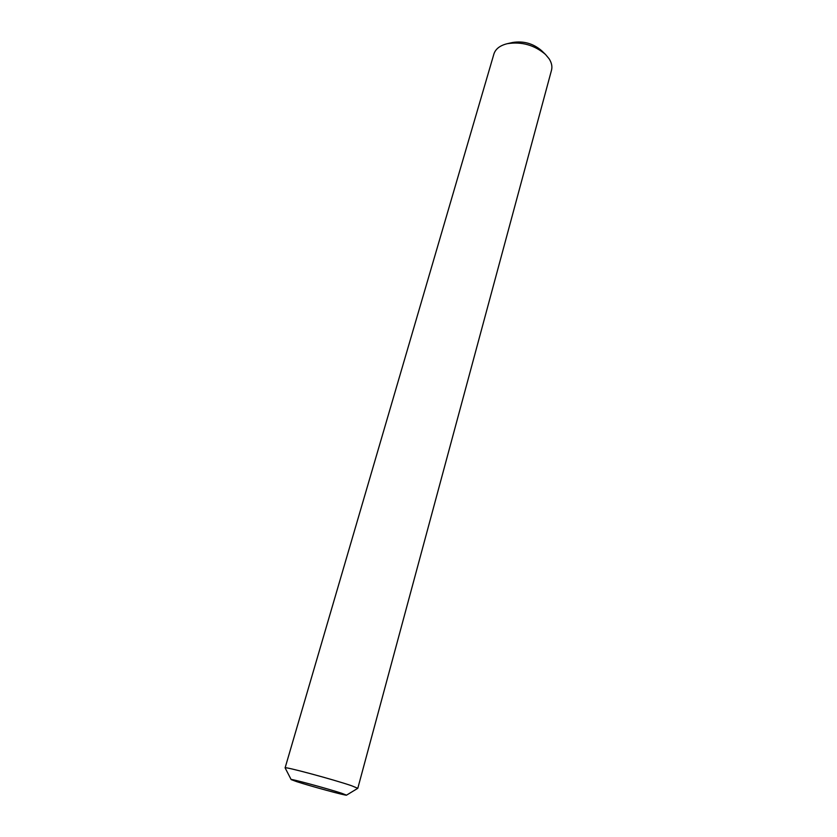 <?xml version="1.0" encoding="UTF-8"?>
<svg xmlns="http://www.w3.org/2000/svg" width="837" height="837" viewBox="0 0 837 837"><rect width="100%" height="100%" fill="white"/><g stroke="black" fill="none" stroke-linecap="round" stroke-linejoin="round"><path stroke-width="1.26" d="M296.633 781.622C310.653 786.215 346.591 795.966 346.528 795.15L341.653 793.256C327.696 788.621 289.142 778.201 291.161 779.592L296.633 781.622M291.161 779.592L285.103 767.874C283.398 766.064 333.66 779.55 351.54 785.723L357.797 788.308L346.528 795.15M357.797 788.308L551.51 70.203C552.451 66.562 551.646 62.744 549.093 58.757L545.473 54.426C534.383 45.02 521.65 41.442 507.285 43.691C500.003 45.48 495.546 48.923 493.903 54.018L285.103 767.874M507.285 43.691L512.662 42.478C523.523 40.772 533.127 43.472 541.508 50.586L545.473 54.426"/></g></svg>
